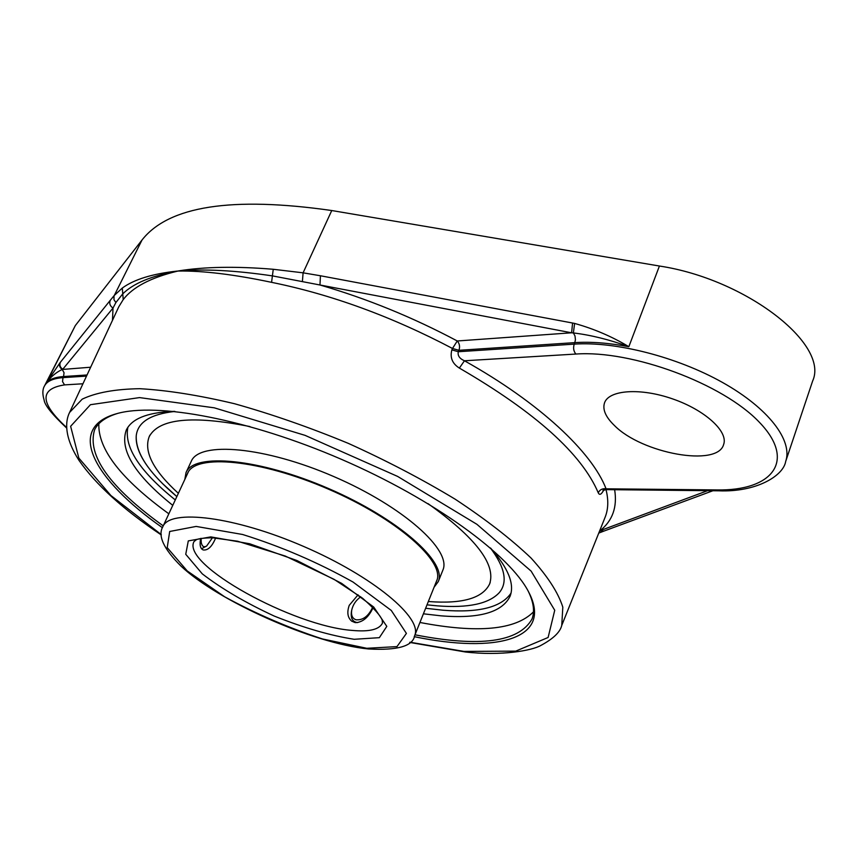 <?xml version="1.0" encoding="UTF-8"?>
<svg xmlns="http://www.w3.org/2000/svg" width="857" height="857" viewBox="0 0 857 857"><rect width="100%" height="100%" fill="white"/><g stroke="black" fill="none" stroke-linecap="round" stroke-linejoin="round"><path stroke-width="1.29" d="M373.138 607.559C368.746 617.147 362.918 622.182 355.666 622.675L351.788 621.229C347.61 617.693 346.764 612.391 349.249 605.321L358.076 594.812M215.685 537.907C212.108 546.541 207.962 550.558 203.248 549.958C200.27 548.726 199.413 544.881 200.677 538.432M437.295 605.856C468.136 608.224 488.779 603.842 499.245 592.69C507.987 582.321 505.03 567.398 490.386 547.944C505.03 567.398 507.987 582.31 499.256 592.68C488.79 603.831 468.136 608.224 437.295 605.856L427 604.838L437.295 605.856M174.935 411.435C150.736 414.081 137.838 422.126 136.252 435.592C135.385 452.753 148.914 473.085 176.842 496.589L162.766 483.798C144.083 465.287 135.245 449.218 136.252 435.592C137.838 422.126 150.736 414.081 174.935 411.435M436.009 582.385L436.642 581.035C445.672 561.86 397.08 518.721 328.542 489.197C260.11 459.448 195.396 453.557 187.597 473.268L187.051 474.649M434.049 587.281L438.259 581.646C447.397 562.235 398.216 518.549 328.788 488.64C259.467 458.506 193.939 452.56 186.055 472.507L184.823 479.427M428.339 601.507L429.25 601.582C462.609 604.024 482.737 598.154 489.626 583.949C496.171 564.42 475.635 537.65 428.039 503.637M249.912 426.561C192.536 415.142 158.963 418.505 149.214 436.642C143.537 451.543 153.253 470.439 178.363 493.332M438.259 581.646L442.844 570.194C452.121 550.43 403.219 506.466 333.984 476.642C264.845 446.583 199.317 441.023 191.261 461.323L186.055 472.507M372.72 607.142C368.564 616.14 363.004 620.361 356.051 619.793C352.388 618.497 350.942 615.262 351.724 610.088L351.424 611.727C350.502 618.293 352.591 621.925 357.69 622.611M354.284 622.418L353.63 621.068M351.724 610.088C352.988 604.592 355.987 600.168 360.743 596.815M201.513 548.78L206.676 545.995C203.795 547.677 201.973 546.423 201.202 542.235L201.084 538.346M212.461 537.735L206.676 545.995M163.226 525.866C109.707 487.354 86.825 455.346 94.591 429.818C98.137 422.512 105.754 417.07 117.441 413.481M528.255 591.255C533.643 602.235 534.886 611.512 531.983 619.097C518.689 642.225 479.695 647.463 414.981 634.801M414.199 636.655C495.86 653.72 553.44 639.418 528.79 592.262C510.022 555.015 434.167 499.417 341.461 459.341C248.798 419.191 156.338 401.965 116.338 413.781C65.089 428.093 94.077 479.845 162.423 527.698M419.93 622.471C477.628 633.527 515.475 629.991 533.472 611.877M98.834 423.797C97.944 449.314 121.287 479.32 168.84 513.804M174.421 411.381L171.561 411.467C146.729 412.72 131.624 418.934 126.258 430.118C119.402 449.968 134.913 475.046 172.771 505.351M423.412 613.805L440.787 615.808C479.084 618.936 502.181 612.401 510.097 596.215C514.736 584.174 508.297 568.202 490.782 548.287M598.764 533.097L604.035 531.04L599.632 530.922M409.71 642.429L465.372 651.984C500.938 656.098 531.929 650.699 540.96 645.385C553.258 638.765 560.189 632.112 561.753 625.417L562.813 607.152C558.239 592.68 547.655 576.311 531.051 558.036C511.018 538.967 485.748 519.374 455.271 499.256C422.308 479.342 386.668 460.712 348.37 443.39C309.516 427.332 271.551 414.102 234.464 403.711C198.931 395.259 167.361 390.256 139.734 388.692C115.052 389.11 95.877 392.602 82.197 399.169L69.599 412.442L118.748 306.86L123.215 299.596C132.739 287.138 150.757 277.668 177.27 271.198L178.374 271.048C202.863 270.651 233.929 274.411 271.573 282.339C331.509 294.519 391.81 316.565 452.485 348.467L451.864 349.881C449.829 357.583 452.335 363.647 459.373 368.082C535.368 412.249 581.657 453.803 598.24 492.754C599.493 495.496 601.335 494.596 603.767 490.043M60.344 362.307C59.272 365.136 60.097 367.449 62.807 369.217L113.017 308.049C110.007 306.035 109.085 303.474 110.253 300.336L60.001 362.736C58.962 365.414 59.711 367.664 62.218 369.463L90.649 367.225M112.481 320.314L113.017 308.049L115.888 302.542L122.647 293.972C133.285 283.399 151.485 275.804 177.27 271.198L178.438 270.919C204.577 266.731 236.178 266.184 273.254 269.28L303.099 272.826L320.432 275.761L319.972 284.995L571.608 332.795L572.572 323.025L320.432 275.761M459.373 368.082L464.451 360.776L575.904 354.048C631.716 349.935 722.858 383.55 759.431 422.33C796.817 461.034 772.243 491.05 716.731 489.925L718.669 490.804C756.088 492.4 783.384 475.956 785.687 461.441L812.64 380.99C829.544 344.343 745.954 279.061 659.419 266.024L331.755 210.533C231.861 196.242 168.615 206.055 142.026 239.992L75.33 325.553L46.224 383.068C50.67 376.909 56.005 372.377 62.218 369.463L64.05 372.731L63.557 376.534L87.039 374.98M110.253 300.336L114.249 295.472L122.315 288.059M123.215 299.596L122.305 288.059C134.142 279.414 152.482 273.758 177.335 271.069M451.864 349.881L458.313 351.724L458.945 350.309L574.811 342.629L575.433 339.758L575.004 335.965L573.387 332.945L571.608 332.795L457.263 340.979L452.485 348.467L458.945 350.309C460.123 346.657 459.566 343.55 457.263 340.979C412.72 317.283 366.957 298.622 319.972 284.995L272.655 275.922C235.246 270.384 203.816 268.755 178.374 271.048L178.438 270.919M574.608 323.432L573.387 332.945C590.794 335.023 609.284 339.608 628.845 346.699C611.952 336.544 593.869 328.788 574.608 323.432L572.572 323.025M273.254 269.28L271.573 282.339M659.419 266.024L628.845 346.699C608.834 342.939 590.827 341.579 574.811 342.629L574.222 344.128L458.313 351.724C457.467 355.569 459.513 358.59 464.451 360.776C539.556 402.726 592.123 452.217 606.07 488.811L605.813 489.615L602.953 490.568L604.078 488.672M598.24 492.754C599.857 489.636 602.471 488.329 606.07 488.811L716.731 489.925M614.501 425.575C605.653 417.08 602.342 409.475 604.549 402.779C609.027 389.871 640.522 387.621 672.745 398.944C705.032 410.075 728.568 431.639 723.608 444.569C717.47 467.397 641.861 453.396 614.501 425.575M75.33 325.553L44.468 386.014C46.974 381.161 53.145 378.365 63 377.637L62.529 381.611L64.564 384.889L82.947 383.775M425.629 608.266L443.005 610.216C478.752 613.034 501.431 607.334 511.018 593.13M127.875 427.322C123.933 447.15 139.734 471.35 175.289 499.931M352.452 630.431C293.33 626.349 181.009 564.538 194.025 541.56L196.349 539.728C198.278 538.678 203.527 538.014 212.108 537.725L237.571 541.217L285.263 556.043L334.091 579.343L362.607 598.261C374.113 608.459 380.658 615.787 382.233 620.264L382.468 623.103C379.34 629.531 369.335 631.973 352.452 630.431M414.659 635.615C423.015 618.186 373.106 576.375 303.753 546.498C234.497 516.396 169.847 508.63 162.862 526.659C157.559 535.679 163.612 548.834 180.998 566.113C217.035 600.221 312.269 643.575 368.499 648.963C397.616 650.581 413.01 646.135 414.659 635.615L437.124 579.632M366.775 648.288L322.575 638.979C288.723 627.924 256.093 613.869 224.684 596.815L187.244 570.955L167.211 547.644L169.697 531.479L196.146 526.423L242.595 534.489C280.957 546.455 317.765 562.31 353.02 582.032L391.274 610.441L406.411 633.409L396.984 646.607L366.775 648.288M354.177 639.29L379.351 637.672L386.807 626.381L373.716 607.045L341.6 583.349L296.886 560.499L249.708 543.777L210.811 536.889L188.294 540.896L185.744 554.286L202.295 573.869C221.642 588.748 245.659 602.835 274.347 616.119C303.667 627.827 330.277 635.551 354.177 639.29M161.266 534.586L110.885 495.517L78.844 458.077L70.628 426.293L90.446 404.697L139.552 397.594L214.293 407.825L305.06 435.356L397.637 476.428L476.888 524.291L531.126 571.116L554.736 610.259L548.116 637.479L515.743 651.127L463.969 651.416L409.967 642.214M707.593 490.686L600.104 530.665C612.584 520.702 617.436 507.055 614.64 489.711M606.028 489.626C608.631 500.092 608.309 509.326 605.085 517.317L561.753 625.417M115.888 302.542L113.981 299.736L114.024 295.965L142.026 239.992M86.514 376.105L63 377.637L63.557 376.534C55.062 377.144 49.288 379.319 46.224 383.068L60.001 362.736M302.435 281.096L303.099 272.826L331.755 210.533M575.904 354.048C573.601 351.327 573.044 348.017 574.222 344.128C615.519 341.279 676.794 356.78 722.622 382.522C768.525 408.264 792.961 440.487 785.687 461.441M66.642 427.536C39.883 403.026 39.197 388.81 64.564 384.889M188.304 471.95L162.862 526.659M149.911 435.163L149.214 436.642M490.215 582.428L489.626 583.949M712.928 490.74L604.046 531.04M69.599 412.442C65.164 421.055 64.029 437.049 78.983 460.359C95.93 484.741 123.365 509.594 161.277 534.929M718.669 490.804L605.813 489.615M66.653 428.05C52.159 414.456 44.639 405.104 44.103 400.005C42.336 394.059 42.464 389.399 44.468 386.014"/></g></svg>
